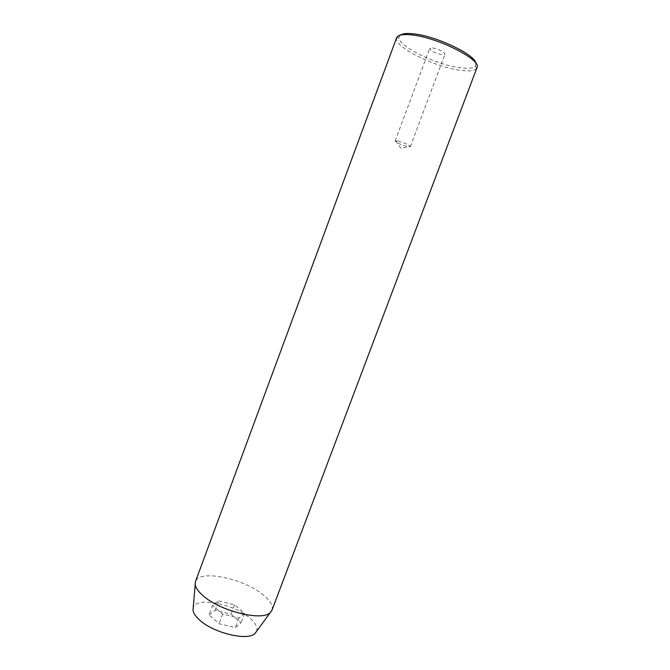 <?xml version="1.0" encoding="UTF-8"?>
<svg xmlns="http://www.w3.org/2000/svg" width="670" height="670" viewBox="0 0 670 670"><rect width="100%" height="100%" fill="white"/><g stroke="black" fill="none" stroke-linecap="round" stroke-linejoin="round"><path stroke-width="0.5" stroke-dasharray="3.35 2.51" d="M432.586 47.913C439.654 49.471 443.791 51.556 444.989 54.17L441.999 54.697C434.981 53.139 430.869 51.054 429.671 48.449L432.586 47.913M397.821 141.027C403.357 142.501 407.46 144.218 410.115 146.177L410.341 146.655L407.595 146.588C400.777 144.653 396.623 142.785 395.141 140.968L397.821 141.027M475.893 63.407L475.407 65.945C473.397 68.231 468.296 68.834 460.123 67.77C436.446 65.007 397.595 45.987 398.985 37.369L400.283 35.133M396.648 37.713L396.472 38.575C395.132 47.553 435.743 67.368 460.491 70.333C469.05 71.464 474.394 70.861 476.521 68.499L476.948 67.737M256.535 631.375C257.908 627.514 255.58 623.016 249.55 617.874C233.47 603.636 195.883 596.484 193.22 607.698M272.012 610.119C273.318 605.764 270.328 600.638 263.05 594.751C243.528 578.386 199.049 569.19 195.481 581.501M209.032 614.909L215.196 610.261L230.991 614.147L241.066 622.731L235.329 627.639L219.073 623.703L209.032 614.909L212.574 605.404L218.68 600.923L215.196 610.261M218.68 600.923L234.466 604.859L244.6 613.326L238.914 618.075L222.666 614.08L212.574 605.404M222.666 614.08L219.073 623.703M238.914 618.075L235.329 627.639M244.6 613.326L241.066 622.731M234.466 604.859L230.991 614.147M410.341 146.655L444.989 54.17M395.618 140.759L401.012 148.455L410.115 146.177M398.985 37.369L396.472 38.575M475.407 65.945L476.521 68.499M395.141 140.968L429.671 48.449"/><path stroke-width="1" d="M400.283 35.133C402.427 33.6 406.665 33.148 413.013 33.793C435.534 35.678 475.507 54.722 475.893 63.407M411.095 34.857C402.603 34.036 397.787 34.982 396.648 37.713L195.481 581.501L195.188 584.449C195.665 587.791 198.27 591.518 203.002 595.63C220.011 611.157 262.406 621.525 270.303 612.531L272.012 610.119L476.948 67.737C482.333 60.049 437.016 37.034 411.095 34.857M193.22 607.698L193.01 610.177C193.387 613.117 195.514 616.35 199.392 619.859C213.303 633.075 248.084 641.332 255.069 633.385L256.535 631.375M193.01 610.177L195.188 584.449M255.069 633.385L270.303 612.531"/></g></svg>
